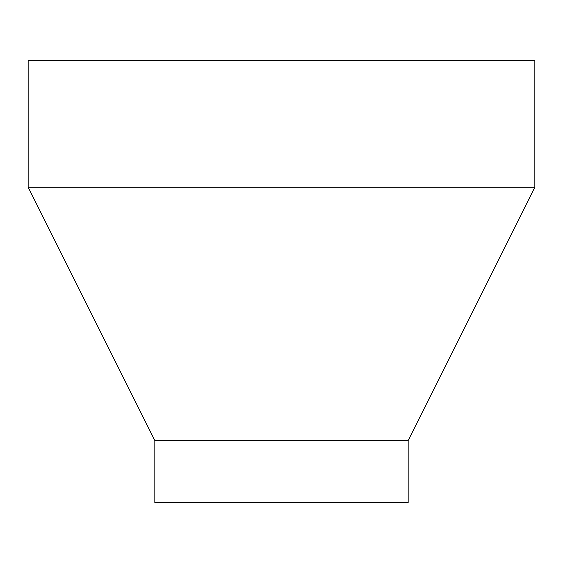 <?xml version="1.0" encoding="UTF-8"?>
<svg xmlns="http://www.w3.org/2000/svg" width="563" height="563" viewBox="0 0 563 563"><rect width="100%" height="100%" fill="white"/><g stroke="black" fill="none" stroke-linecap="round" stroke-linejoin="round"><path stroke-width="0.84" d="M408.175 440.548L408.175 502.477L154.825 502.477L154.825 440.548L408.175 440.548L534.85 187.197L28.15 187.197L154.825 440.548M28.15 187.197L28.15 60.523L534.85 60.523L534.85 187.197"/></g></svg>
